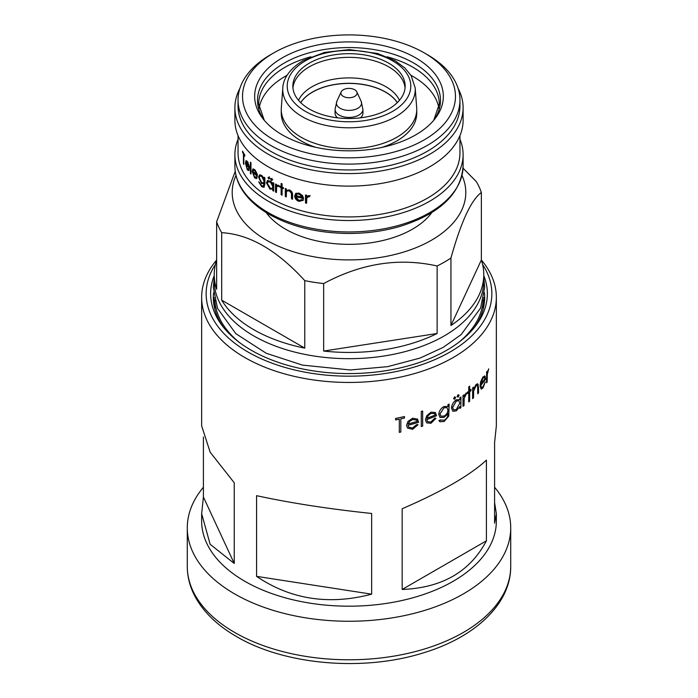 <?xml version="1.0" encoding="UTF-8"?>
<svg xmlns="http://www.w3.org/2000/svg" width="698" height="698" viewBox="0 0 698 698"><rect width="100%" height="100%" fill="white"/><g stroke="black" fill="none" stroke-linecap="round" stroke-linejoin="round"><path stroke-width="1.05" d="M282.803 87.913C283.013 80.654 287.733 69.835 303.072 60.656L324.387 52.429L349.297 49.61L377.688 53.493L395.138 60.778L404.892 67.994L411.139 75.637L415.197 87.913A66.258 38.259 0 0 1 395.853 116.592A66.258 38.259 0 0 1 322.336 124.567A66.258 38.259 0 0 1 282.803 87.913L281.32 107.902A67.741 39.114 0 0 0 281.259 109.569A67.741 39.114 0 0 0 323.078 145.708A67.741 39.114 0 0 0 396.9 137.227A67.741 39.114 0 0 0 416.741 109.569L416.741 113.242A67.741 39.114 180 0 1 396.9 140.9A67.741 39.114 180 0 1 382.05 147.383M315.95 147.383A67.741 39.114 180 0 1 281.259 113.242L281.259 109.569M309.293 63.178A56.154 32.422 0 0 0 292.846 86.098A56.154 32.422 0 0 0 327.51 116.051A56.154 32.422 0 0 0 388.707 109.019A56.154 32.422 0 0 0 405.154 86.098A56.154 32.422 0 0 0 370.49 56.145A56.154 32.422 0 0 0 309.293 63.178M405.067 87.931A56.154 32.422 0 0 0 369.015 59.478A56.154 32.422 0 0 0 309.293 66.842A56.154 32.422 0 0 0 292.933 87.931M300.707 102.641A51.661 29.822 180 0 1 312.468 92.153A51.661 29.822 180 0 1 397.293 102.641M360.421 117.84A13.925 8.044 0 0 0 362.925 113.242L362.925 109.403A13.925 8.044 0 0 1 354.331 116.828A13.925 8.044 0 0 1 339.149 115.083A13.925 8.044 0 0 1 335.075 109.403L336.855 101.262A12.573 7.259 0 0 0 340.109 108.26A12.573 7.259 0 0 0 355.273 109.42A12.573 7.259 0 0 0 361.145 101.262L362.925 109.403M335.075 109.403L335.075 113.242A13.925 8.044 0 0 0 337.579 117.84M343.285 96.368A8.088 4.668 0 0 0 353.04 97.109A8.088 4.668 0 0 0 356.818 91.866A8.088 4.668 0 0 0 354.715 89.763A8.088 4.668 0 0 0 346.897 88.559A8.088 4.668 0 0 0 341.182 91.866A8.088 4.668 0 0 0 343.285 96.368M416.741 109.569A67.741 39.114 0 0 0 416.68 107.902L415.197 87.913M438.902 108.391A90.295 52.132 0 0 0 412.85 76.379A90.295 52.132 0 0 0 410.939 75.305M287.061 75.305A90.295 52.132 0 0 0 259.098 108.391M282.297 134.88A94.335 54.461 0 0 0 435.116 118.599A94.335 54.461 0 0 0 415.703 57.855A94.335 54.461 0 0 0 295.498 51.504A94.335 54.461 0 0 0 262.884 118.599A94.335 54.461 0 0 0 282.297 134.88M427.464 54.741L424.288 52.908A106.471 61.468 0 0 0 273.712 52.908A106.471 61.468 0 0 0 273.721 139.836A106.471 61.468 0 0 0 424.279 139.836A106.471 61.468 0 0 0 424.288 52.908A106.471 61.468 0 0 0 424.279 52.9L427.464 54.741A110.956 64.059 0 0 1 459.956 100.032A110.956 64.059 0 0 1 391.465 159.223A110.956 64.059 0 0 1 270.536 145.332A110.956 64.059 0 0 1 238.044 100.032A110.956 64.059 0 0 1 270.536 54.741L273.712 52.908M238.044 100.032L238.044 105.904A110.956 64.059 0 0 0 270.536 151.204A110.956 64.059 0 0 0 391.465 165.086A110.956 64.059 0 0 0 459.956 105.904L459.956 100.032M239.859 88.48A114.106 65.874 0 0 0 234.894 107.701A114.106 65.874 0 0 0 268.32 154.284A114.106 65.874 0 0 0 392.669 168.567A114.106 65.874 0 0 0 463.106 107.701A114.106 65.874 0 0 0 458.141 88.48M234.894 107.701L234.894 120.248A114.106 65.874 0 0 0 268.32 166.831A114.106 65.874 0 0 0 392.669 181.105A114.106 65.874 0 0 0 463.106 120.248L463.106 107.701M305.506 194.943A110.956 64.059 0 0 0 306.614 195.213L306.614 196.4L308.848 195.588L309.833 196.086L306.815 197.839L306.614 203.258A110.956 64.059 0 0 1 305.506 202.987L305.506 194.943M307.356 196.888L306.815 197.839M303.133 200.309L299.032 201.39C296.301 200.361 294.844 198.529 294.661 195.902L295.647 193.538L299.058 193.076L302.627 195.649L303.604 198.694A110.956 64.059 0 0 1 295.716 196.435L298.892 200.361L302.155 199.584L303.011 200.457M285.299 188.46A110.956 64.059 0 0 0 286.293 188.861L286.293 190.31L289.426 189.917C291.72 191.078 292.767 192.805 292.558 195.1L292.558 199.209A110.956 64.059 0 0 1 291.52 198.851L291.398 193.189L289.242 190.833L286.965 191.078L286.45 191.898L286.293 196.906A110.956 64.059 0 0 1 285.299 196.504L285.299 188.46M281.128 187.675A110.956 64.059 0 0 1 279.767 187.064L279.767 186.069A110.956 64.059 0 0 0 281.128 186.689L281.128 183.443A110.956 64.059 0 0 0 282.088 183.871L282.088 187.116A110.956 64.059 0 0 0 283.475 187.71L283.475 188.696A110.956 64.059 0 0 1 282.088 188.102L282.088 195.152A110.956 64.059 0 0 1 281.128 194.733L281.128 187.675L281.678 187.265L281.678 194.323A110.057 63.544 0 0 0 282.088 194.506M277.176 185.118L276.443 185.659L278.284 185.232L279.095 185.895L278.581 186.506L277.167 186.183L276.609 187.143L276.443 192.517A110.956 64.059 0 0 1 275.536 192.063L275.536 184.019A110.956 64.059 0 0 0 276.443 184.481L276.443 185.659L276.862 185.275M271.426 178.705L272.229 180.075L271.426 180.546L270.623 179.168L272.054 178.339M272.229 180.075L271.426 180.546L272.054 180.171L271.26 178.801M238.044 135.604L238.044 152.853A110.956 64.059 0 0 0 270.536 198.153A110.956 64.059 0 0 0 391.465 212.044A110.956 64.059 0 0 0 459.956 152.853L459.956 135.604M272.857 190.65L273.476 190.275L273.476 188.879L269.978 189.167L266.462 182.824L267.509 180.538L270.536 181.21L272.857 184.098L272.857 182.606A110.956 64.059 0 0 0 273.738 183.085L273.738 191.121A110.956 64.059 0 0 1 272.857 190.65L272.586 189.446M238.044 139.295A114.106 65.874 0 0 0 234.894 154.651A114.106 65.874 0 0 0 268.32 201.233A114.106 65.874 0 0 0 392.669 215.516A114.106 65.874 0 0 0 463.106 154.651A114.106 65.874 0 0 0 459.956 139.295M266.174 212.567A89.841 51.87 0 0 0 285.473 229.145A89.841 51.87 0 0 0 431.826 212.567M235.985 175.434A116.802 67.436 0 0 0 290.926 250.975A116.802 67.436 0 0 0 431.591 240.147A116.802 67.436 0 0 0 462.015 175.434M235.235 171.28L216.642 221.772A134.766 77.81 0 0 0 221.694 232.678C249.378 234.231 277.071 250.224 304.773 280.64A134.766 77.81 0 0 0 323.654 283.562C361.355 263.294 399.186 257.44 437.131 265.999A134.766 77.81 0 0 0 444.294 262.16A134.766 77.81 0 0 0 450.952 258.024C461.055 221.824 471.194 199.977 481.358 192.508A134.766 77.81 0 0 0 476.306 181.602L463.044 168.192M216.642 221.772L216.642 289.269A134.766 77.81 180 0 1 214.234 274.628L214.234 280.866A134.766 77.81 0 0 0 297.427 352.752A134.766 77.81 0 0 0 444.294 335.886A134.766 77.81 0 0 0 483.766 280.866L483.766 274.628A134.766 77.81 180 0 1 450.952 325.512L450.952 258.024M437.131 265.999L437.131 333.496A134.766 77.81 180 0 1 323.654 351.05L323.654 283.562M304.773 280.64L304.773 348.127A134.766 77.81 180 0 1 221.694 300.166L221.694 232.678M214.234 274.628A134.766 77.81 180 0 1 216.642 259.996A147.348 85.069 180 0 0 201.652 297.374A147.348 85.069 180 0 0 244.806 357.524A147.348 85.069 180 0 0 405.39 375.969A147.348 85.069 180 0 0 496.348 297.374A147.348 85.069 180 0 0 481.358 259.996A134.766 77.81 180 0 1 483.766 274.628M481.358 192.508L481.358 259.996L450.952 325.512M214.827 300.044A134.225 77.495 0 0 0 239.082 342.221M214.775 299.8L214.775 308.08A134.225 77.495 0 0 0 214.775 308.917M214.295 297.584A135.665 78.324 0 0 0 213.579 302.208M213.588 292.698A135.665 78.324 0 0 0 213.335 297.514A135.665 78.324 0 0 0 223.962 327.903M214.234 275.614A138.361 79.886 0 0 0 222.697 326.315A138.361 79.886 0 0 0 251.167 350.187A138.361 79.886 0 0 0 475.303 326.315A138.361 79.886 0 0 0 483.766 275.614M483.225 308.917A134.225 77.495 0 0 0 483.225 308.08L483.225 299.8M458.918 342.221A134.225 77.495 0 0 0 483.173 300.044M304.773 348.127L221.694 300.166M437.131 333.496L323.654 351.05M484.421 302.208A135.665 78.324 0 0 0 483.705 297.584M215.368 264.551A142.854 82.477 0 0 0 247.991 352.019A142.854 82.477 0 0 0 426.487 362.995A142.854 82.477 0 0 0 482.632 264.551M486.419 540.81C470.12 571.688 442.043 587.899 402.17 589.452L402.17 508.755C442.043 491.488 470.12 475.277 486.419 460.113L486.419 540.81L402.17 589.452M494.594 502.56L496.348 513.676L494.594 523.195L494.594 442.497L496.348 425.859L496.348 297.374M478.296 384.65L477.231 383.795M371.659 513.475L371.659 594.173C328.985 605.384 290.63 599.451 256.576 576.365L256.576 495.676C290.63 503.049 328.985 508.982 371.659 513.475M487.178 381.937A147.348 85.069 0 0 1 486.611 382.801L486.611 372.086A147.348 85.069 0 0 0 487.178 371.214L487.178 372.793L488.705 368.884L487.274 374.494L487.178 381.937L487.195 374.477L488.626 368.867M485.599 379.215A147.348 85.069 0 0 1 480.765 385.392L481.576 387.591L482.833 386.849L485.337 381.885L482.92 388.062L481.192 389.126L480.032 385.968L480.713 381.614L482.937 376.937L485.058 376.257L485.599 379.215L484.508 375.864M478.523 392.948A147.348 85.069 0 0 1 477.746 393.759L477.659 386.378L477.118 385.383L475.966 385.959L473.645 391.002L473.514 397.877A147.348 85.069 0 0 1 472.642 398.663L472.642 387.94A147.348 85.069 0 0 0 473.514 387.154L473.514 389.091L476.115 384.502L477.641 383.821L478.523 387.469L478.523 392.948L478.444 387.442L477.615 383.813M470.993 390.697A147.348 85.069 0 0 1 469.684 391.796L469.684 401.202A147.348 85.069 0 0 1 468.751 401.961L468.751 392.555A147.348 85.069 0 0 1 467.39 393.628L467.39 392.311A147.348 85.069 0 0 0 468.751 391.238L468.751 386.91A147.348 85.069 0 0 0 469.684 386.151L469.684 390.479A147.348 85.069 0 0 0 470.993 389.379L470.993 390.697L470.914 389.449M464.022 405.564A147.348 85.069 0 0 1 463.001 406.288L463.001 395.565A147.348 85.069 0 0 0 464.022 394.841L464.022 396.42L465.994 393.192L466.84 392.922L464.196 398.148L464.022 405.564L464.126 398.113L466.77 392.887M460.933 407.711A147.348 85.069 0 0 1 459.877 408.417L459.877 406.559L456.274 410.895L452.88 411.262L451.466 408.129C451.798 404.596 453.412 401.804 456.309 399.78L459.877 399.684L459.877 397.694A147.348 85.069 0 0 0 460.933 396.988L460.863 407.676A147.261 85.016 0 0 1 459.877 408.339M454.642 396.83L455.681 397.432L454.642 399.273L453.595 398.671L454.642 396.83L455.681 397.432L454.581 399.239L453.534 398.637M454.581 399.239L453.595 398.671M458.115 394.702L459.118 395.277L458.115 397.145L457.103 396.56L458.115 394.702L459.118 395.277L458.045 397.11L457.042 396.525M458.045 397.11L457.103 396.56M440.604 420.388L440.176 419.969L444.024 420.231C446.685 418.87 447.994 416.776 447.933 413.931L443.98 417.43L439.984 417.421L438.737 414.464C439.086 410.991 440.848 408.33 444.024 406.498L447.933 406.585L447.933 404.709A147.348 85.069 0 0 0 449.119 404.081L448.77 416.069L444.137 421.487L439.915 421.775L438.92 420.536A147.348 85.069 0 0 0 440.194 419.96L440.665 420.432M436.529 415.746A147.348 85.069 0 0 1 426.81 419.55L427.638 421.679L430.841 422.002L434.81 418.154L435.971 418.285L431.006 423.258L426.653 422.848L425.44 419.786L426.722 415.746L431.041 412.143L435.378 412.509L436.529 415.746L435.22 412.387M422.665 426.068A147.348 85.069 0 0 1 421.26 426.53L421.26 411.48A147.348 85.069 0 0 0 422.665 411.017L422.665 426.068L422.622 411.035M417.378 418.948L418.634 422.281A147.348 85.069 0 0 1 408.068 425.248L408.662 427.124L412.431 428.049L416.758 424.55L418.023 424.777L412.614 429.314L407.423 427.987L406.594 425.361L407.981 421.435L412.649 418.207L417.648 419.228M400.818 418.861L400.818 432.027A147.348 85.069 0 0 1 399.308 432.35L399.308 419.184A147.348 85.069 0 0 1 395.609 419.926L395.609 418.425A147.348 85.069 0 0 0 404.465 416.531L404.465 418.032A147.348 85.069 0 0 1 400.818 418.861L400.818 432.027M201.652 297.374L201.652 425.859L210.15 452.182L234.24 482.772L234.24 563.469L210.15 544.292L201.652 513.676L201.652 521.118A147.348 85.069 0 0 0 244.806 581.268A147.348 85.069 0 0 0 405.39 599.713A147.348 85.069 0 0 0 496.348 521.118L496.348 513.676M203.406 487.248A161.718 93.366 0 0 0 187.282 527.889A161.718 93.366 0 0 0 234.641 593.911A161.718 93.366 0 0 0 410.886 614.153A161.718 93.366 0 0 0 510.718 527.889A161.718 93.366 0 0 0 494.594 487.248M201.652 513.676L203.406 497.028L203.406 436.974M474.038 327.903A135.665 78.324 0 0 0 484.665 297.514A135.665 78.324 0 0 0 484.412 292.698M234.24 563.469L203.406 497.028M371.659 594.173L256.576 576.365M487.091 371.345L487.178 372.793M486.611 382.661A147.261 85.016 0 0 0 487.091 381.911M485.25 381.867L482.841 388.036L481.158 389.118M480.765 385.392L480.678 385.366A147.261 85.016 0 0 0 485.511 379.189M480.678 385.366L481.533 387.573M484.281 377.356L482.885 378.194L481.445 380.96L480.835 383.987A147.348 85.069 0 0 0 484.979 378.752L484.325 377.365L482.972 378.211L480.835 383.987M473.436 387.224L473.514 389.091M477.746 393.655A147.261 85.016 0 0 0 478.444 392.922M477.083 385.375L475.896 385.933L473.567 390.976L473.514 397.877M472.642 398.567A147.261 85.016 0 0 0 473.436 397.851M469.606 386.212L469.684 390.479M469.684 391.796L469.606 391.761A147.261 85.016 0 0 0 470.914 390.671M469.606 391.761L469.684 401.202M468.751 401.874A147.261 85.016 0 0 0 469.606 401.167M468.751 392.555L468.672 392.52A147.261 85.016 0 0 1 467.39 393.541M463.952 394.894L464.022 396.42M463.001 406.201A147.261 85.016 0 0 0 463.952 405.529M459.877 406.559L456.204 410.86L452.845 411.244M458.787 400.661L456.256 401.053L452.557 407.458L453.7 409.848M460.863 397.04L460.863 407.676M452.557 407.458L453.726 409.866L456.309 409.56L459.877 403.078L458.822 400.678L456.326 401.088L452.618 407.492M454.581 396.796L455.62 397.398M458.045 394.667L459.048 395.243M449.058 404.116L448.709 416.025L444.085 421.452L439.897 421.758M447.933 413.382L443.928 417.387L439.949 417.395M439.958 413.905L440.927 416.174L444.05 416.078C446.484 414.734 447.776 412.719 447.933 410.014L446.895 407.597L444.059 407.728L439.958 413.905L440.909 416.156M444.059 407.728L440.01 413.949M446.895 407.597L444.12 407.763M435.918 418.242L430.954 423.215L426.653 422.848M426.81 419.55L426.766 419.507A147.261 85.016 0 0 0 436.477 415.703M426.766 419.507L427.595 421.644M431.059 413.391L428.232 415.467L426.958 418.181A147.348 85.069 0 0 0 435.229 414.978L434.374 413.53L431.059 413.391L428.275 415.511L426.958 418.181M434.374 413.53L431.111 413.434M421.26 426.469A147.261 85.016 0 0 0 422.622 426.024M417.989 424.733L412.57 429.27L407.449 428.031M417.334 418.905L418.634 422.281M408.068 425.248L408.033 425.195A147.261 85.016 0 0 0 418.591 422.238M408.033 425.195L408.627 427.071M416.558 420.144L412.684 419.454L409.621 421.287L408.225 423.887A147.348 85.069 0 0 0 417.212 421.4L416.558 420.144L412.719 419.498L409.656 421.33L408.225 423.887M399.308 432.298A147.261 85.016 0 0 0 400.783 431.975M400.783 418.809A147.261 85.016 0 0 0 404.43 417.989L404.465 418.032M404.43 416.54L404.43 417.989M395.609 419.873A147.261 85.016 0 0 0 399.273 419.132L399.308 419.184M243.811 154.572L243.811 164.449A110.956 64.059 0 0 1 243.436 163.786L243.436 153.909A110.956 64.059 0 0 1 242.564 152.286L242.564 151.161A110.956 64.059 0 0 0 244.789 155.043L244.789 156.169A110.956 64.059 0 0 1 243.811 154.572L244.422 154.45M246.638 160.714L245.801 160.906L247.284 161.465L248.924 165.129L249.395 168.471A110.956 64.059 0 0 1 245.827 163.821L247.205 168.698L248.706 168.916L249.169 169.937L248.575 170.6L247.267 169.771L245.391 162.983L246.141 160.653M249.064 169.16L248.252 169.378L248.706 168.916M250.408 162.154A110.956 64.059 0 0 0 250.966 162.774L250.966 174.055A110.956 64.059 0 0 1 250.408 173.444L250.408 162.154M252.126 171.289L252.912 171.036L253.461 168.916L252.685 169.169L254.648 169.579L256.794 173.095L257.396 176.393A110.956 64.059 0 0 1 252.72 172.083L254.552 176.83L256.506 176.899L257.108 177.877L256.419 178.575L254.63 177.894L252.126 171.289L253.069 168.907M256.724 177.109L255.974 177.388L256.506 176.899M263.512 186.192L264.202 185.86L264.769 183.408L261.602 183.522L258.583 177.135L259.586 174.849L261.628 175.355L264.08 178.653L264.08 177.248A110.956 64.059 0 0 0 264.865 177.781L264.865 184.159L263.949 187.308L261.698 186.698L258.688 181.829A110.956 64.059 0 0 0 259.394 182.396L261.628 185.651L263.512 186.192L263.722 183.993M268.756 177.152L269.533 178.531L268.756 178.985L267.98 177.597L269.402 176.786M269.533 178.531L268.756 178.985L269.402 178.627L268.634 177.24M310.148 195.597L307.155 197.359M309.214 196.801L309.537 196.312M308.638 196.531L308.961 196.042M305.506 202.987L305.855 202.507A110.057 63.544 0 0 0 306.614 202.69M305.855 202.507L305.855 195.03M303.499 199.829L299.433 200.928C296.729 199.898 295.28 198.075 295.097 195.449L296.083 193.084M299.032 201.39L299.433 200.928M294.661 195.902L295.097 195.449M295.716 196.435L296.144 195.981A110.057 63.544 0 0 0 303.569 198.119M302.504 197.421L302.88 196.949L299.512 193.616L297.278 193.704L295.821 195.484A110.956 64.059 0 0 0 302.504 197.421L299.11 194.079L296.859 194.157L297.278 193.704L296.257 195.03M299.512 193.616L299.11 194.079M291.52 198.851L291.991 198.407A110.057 63.544 0 0 0 292.558 198.607M291.991 198.407L291.869 192.753L289.731 190.397L287.244 190.886M291.398 193.189L291.869 192.753M289.242 190.833L289.731 190.397M285.299 196.504L285.814 196.077A110.057 63.544 0 0 0 286.293 196.269M285.814 196.077L285.814 188.669M282.088 188.102L282.629 187.683A110.057 63.544 0 0 0 283.475 188.05M281.128 194.733L281.678 194.323M279.767 187.064L280.334 186.654A110.057 63.544 0 0 0 281.678 187.265M281.128 186.689L281.678 186.279L281.678 183.687M279.148 186.104L277.167 186.183M278.109 186.139L278.676 185.738M275.536 192.063L276.129 191.671A110.057 63.544 0 0 0 276.443 191.837M276.129 191.671L276.129 184.324M273.476 188.879L271.173 189.079L268.966 187.334M269.978 189.167L270.623 188.8M271.819 182.422L270.658 181.489L268.747 181.236L267.273 183.356L270.536 188.451L272.098 188.408L272.857 186.645L270.536 182.204L268.084 181.593M267.351 184.159L267.133 182.475L267.866 180.389M266.462 182.824L267.133 182.475M272.857 184.098L273.476 182.937M272.098 188.408L273.476 186.27L272.927 184.054M273.476 186.27L272.857 186.645M270.658 181.489L270.021 181.855M270.178 178.173L269.402 178.627M272.848 179.7L272.054 180.171M264.272 187.073L261.401 185.476M261.698 186.698L262.404 186.375M264.769 183.408L262.308 183.199L261.488 182.44M261.602 183.522L262.308 183.199M259.324 177.196L259.979 174.753M258.583 177.135L259.316 176.838M264.08 178.653L264.769 177.711M262.535 176.175L260.066 175.966L259.29 177.746L261.637 182.562L263.347 183.007L264.08 181.218L261.689 176.385L260.066 175.966M263.347 183.007L264.769 180.887L264.263 178.566M264.769 180.887L264.08 181.218M262.396 176.071L261.689 176.385M256.759 178.356L254.945 177.144M254.63 177.894L255.398 177.624M252.964 172.005L252.912 171.289M254.962 173.261A110.057 63.544 0 0 0 257.344 175.416M252.72 172.083L253.496 171.83M254.683 170.6L255.451 170.329L254.142 169.841L252.781 171.158A110.956 64.059 0 0 0 256.724 174.832L254.683 170.6L253.575 170.033M257.466 174.544L256.724 174.832M250.408 173.444L250.966 173.27M248.942 170.338L247.938 169.344M247.267 169.771L248.095 169.562M245.391 162.983L246.228 162.8M246.272 161.91L246.603 160.776M245.827 163.821L246.664 163.629M247.432 161.666L246.315 161.884L245.879 162.904A110.956 64.059 0 0 0 248.872 166.857L247.301 162.486L246.315 161.884L247.232 161.666M248.13 162.276L247.301 162.486M249.683 166.63L248.872 166.857M243.113 152.199L242.564 152.286M244.021 153.796L243.436 153.909M305.314 60.874A61.773 35.668 0 0 0 305.314 111.322A61.773 35.668 0 0 0 392.686 111.322A61.773 35.668 0 0 0 392.686 60.874A61.773 35.668 0 0 0 305.314 60.874M399.465 100.32A52.21 30.145 0 0 0 362.576 78.935A52.21 30.145 0 0 0 312.085 86.727A52.21 30.145 0 0 0 298.535 100.32M397.337 102.606A51.661 29.822 0 0 0 312.468 92.049A51.661 29.822 0 0 0 300.664 102.606M433.72 120.326L439.295 104.054A90.295 52.132 0 0 0 412.85 67.191A90.295 52.132 0 0 0 387.093 56.782M310.907 56.782A90.295 52.132 0 0 0 258.705 104.054L264.28 120.326M433.763 120.274A91.499 52.83 0 0 0 413.696 63.029A91.499 52.83 0 0 0 298.421 56.364A91.499 52.83 0 0 0 264.237 120.274M463.106 166.072C461.064 193.625 440.106 213.719 400.233 226.353C384.109 231.055 367.043 233.429 349.026 233.464C318.105 233.228 291.45 226.841 269.062 214.295C255.782 206.608 246.211 197.447 240.356 186.802C236.735 180.101 234.921 173.191 234.894 166.072A114.106 65.874 0 0 0 268.32 212.654A114.106 65.874 0 0 0 392.669 226.929A114.106 65.874 0 0 0 463.106 166.072L463.106 154.651M510.718 566.418C510.988 603.988 474.91 637.44 423.206 652.909C363.466 671.79 284.575 665.046 236.509 636.559C217.383 625.521 203.554 612.155 195.021 596.45C189.9 586.8 187.317 576.792 187.282 566.418A161.718 93.366 0 0 0 234.641 632.44A161.718 93.366 0 0 0 410.886 652.682A161.718 93.366 0 0 0 510.718 566.418L510.718 527.889M291.52 195.065L291.991 194.62M264.08 184.159L264.769 183.827M214.234 277.708L213.335 287.515L217.488 308.28L235.793 333.635L266.235 353.275L302.426 365.106L350.256 369.975L387.591 366.668L420.039 358.083L443.23 347.368L461.151 334.586L480.59 308.071L484.665 287.297L483.766 277.708M356.818 91.866L361.145 101.262M341.182 91.866L336.855 101.262M187.282 566.418L187.282 527.889M234.894 166.072L234.894 154.651M287.471 190.641L286.965 191.078"/></g></svg>
